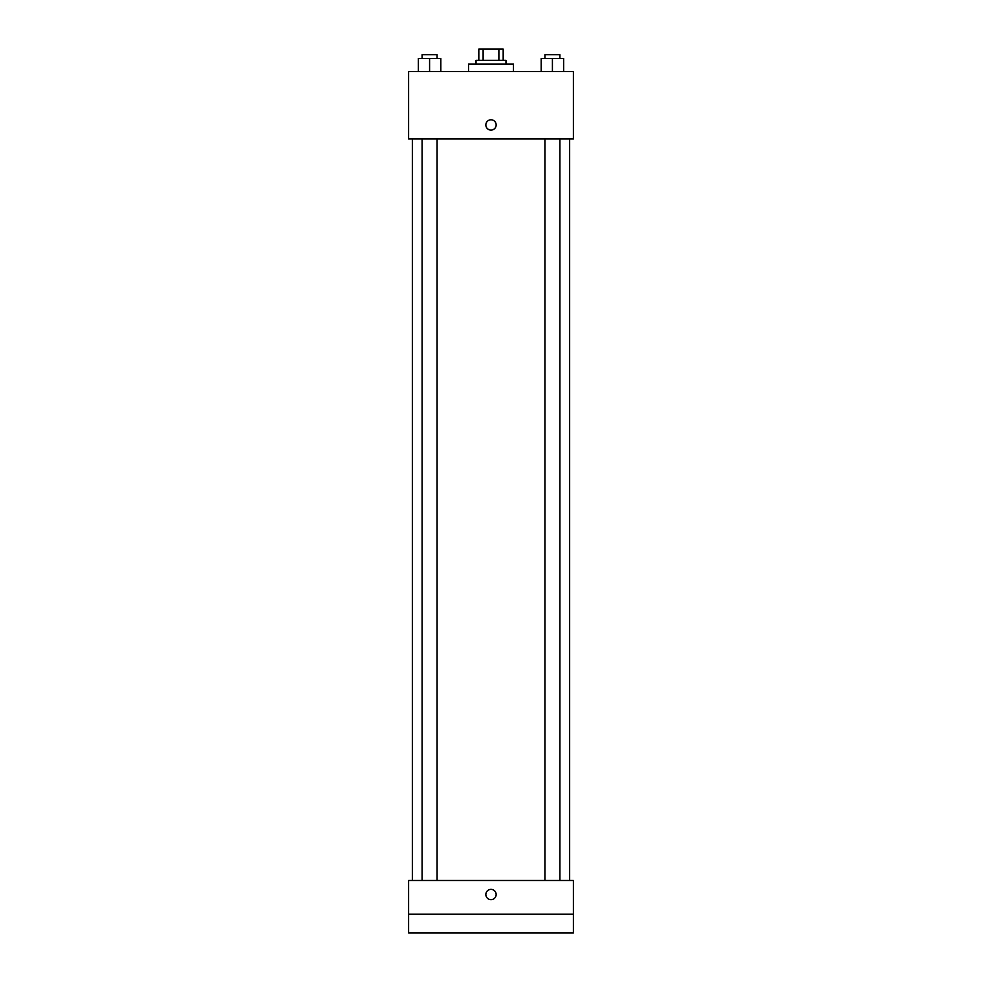 <?xml version="1.0" encoding="UTF-8"?>
<svg xmlns="http://www.w3.org/2000/svg" width="982" height="982" viewBox="0 0 982 982"><rect width="100%" height="100%" fill="white"/><g stroke="black" fill="none" stroke-linecap="round" stroke-linejoin="round"><path stroke-width="1.47" d="M483.119 60.332L483.119 49.1L478.823 49.1L478.823 60.332L478.823 49.1M483.119 49.1L503.177 49.1L503.177 60.332M498.881 60.332L498.881 49.1M476.025 64.076L476.025 60.332L505.976 60.332L505.976 64.076M513.476 71.576L513.476 64.076L468.524 64.076L468.524 71.576M408.61 71.576L573.39 71.576L573.39 138.978L408.61 138.978L408.61 71.576M491 130.09A5.143 5.143 0 0 1 486.544 122.357A5.143 5.143 0 0 1 495.456 122.357A5.143 5.143 0 0 1 491 130.09M408.61 880.473L573.39 880.473L573.39 932.9L408.61 932.9L408.61 880.473M491 899.659A5.143 5.143 0 0 1 486.544 891.938A5.143 5.143 0 0 1 495.456 891.938A5.143 5.143 0 0 1 491 899.659M408.61 914.181L573.39 914.181M541.18 71.576L541.18 58.466L563.656 58.466L563.656 71.576L563.656 58.466M552.412 71.576L552.412 58.466M559.912 58.466L559.912 54.722L544.924 54.722L544.924 58.466M418.344 71.576L418.344 58.466L440.82 58.466L440.82 71.576L440.82 58.466M429.588 71.576L429.588 58.466M437.076 58.466L437.076 54.722L422.088 54.722L422.088 58.466M569.646 880.473L569.646 138.978M412.354 880.473L412.354 138.978M544.924 138.978L544.924 880.473M559.912 138.978L559.912 880.473M437.076 880.473L437.076 138.978M422.088 880.473L422.088 138.978"/></g></svg>
